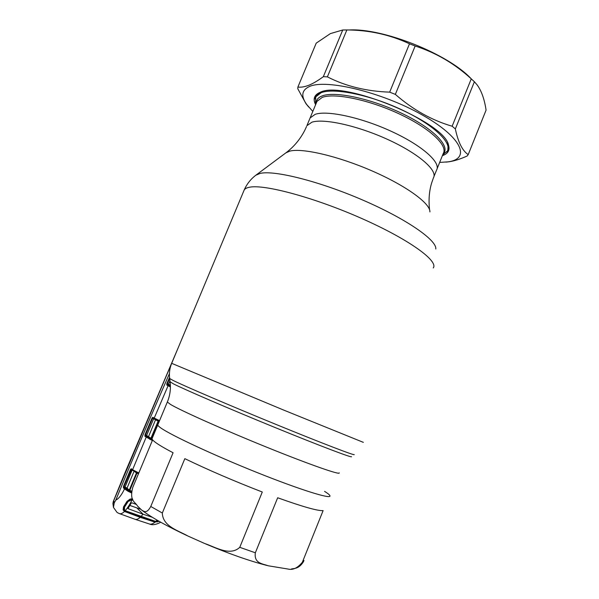 <?xml version="1.0" encoding="UTF-8"?>
<svg xmlns="http://www.w3.org/2000/svg" width="599" height="599" viewBox="0 0 599 599"><rect width="100%" height="100%" fill="white"/><g stroke="black" fill="none" stroke-linecap="round" stroke-linejoin="round"><path stroke-width="0.9" d="M309.735 118.842L310.102 117.958L315.194 114.319C327.286 110.111 361.526 117.501 391.896 131.6C422.347 145.647 441.216 162.673 436.566 170.079C441.216 162.673 422.347 145.647 391.896 131.6C361.526 117.501 327.286 110.111 315.194 114.319L310.102 117.958L306.898 125.678L311.929 122.181C323.932 118.213 358.12 125.783 388.526 139.844C419.015 153.868 437.996 170.663 433.436 177.828L431.789 182.553C429.198 190.819 428.457 199.879 429.565 209.74M152.618 439.861L132.723 487.534C129.287 501.243 135.075 501.595 137.5 506.02L141.731 510.138C143.865 511.119 146.5 514.376 150.768 506.469L173.081 452.739C164.298 448.142 158.233 444.548 154.901 441.965C152.932 440.43 151.989 439.314 152.071 438.618L157.792 424.901C157.762 425.485 158.75 426.488 160.764 427.911C170.693 435.076 213.394 455.045 256.589 472.341C299.829 489.675 331.037 499.394 329.974 495.867C331.037 499.394 299.829 489.675 256.589 472.341C213.394 455.045 170.693 435.076 160.764 427.911C158.75 426.488 157.762 425.485 157.792 424.901L157.904 424.631M262.287 492.011C233.85 480.997 208.033 469.878 184.836 458.662L162.322 513.021C162.651 526.454 178.607 530.669 188.138 536.135L204.693 543.518C215.355 547.037 229.949 556.538 239.765 547.329L262.287 492.011M323.116 510.595C318.009 511.067 302.862 506.784 277.666 497.762L255.346 552.772C253.781 563.666 263.103 563.764 268.157 565.77L287.939 569.028C292.776 570.315 297.583 568.062 302.345 562.274L323.116 510.595M329.974 495.867C329.809 495.006 328.012 493.509 324.568 491.367M442.728 154.819L447.341 151.083C452.455 142.742 433.092 124.36 401.382 109.61C369.748 94.807 333.92 87.634 321.161 92.695L315.778 96.858L315.538 102.728L315.958 103.874M170.416 386.954L166.784 385.03L166.874 383.502L168.476 384.259L169.966 380.837M169.652 378.381L167.353 383.787L167.563 384.655L170.408 386.16M166.874 383.502L169.539 377.392M170.408 385.996L168.184 384.917L168.476 384.259L170.303 385.12M169.712 385.606L170.393 385.397M168.184 384.917L166.784 385.03M154.392 418.776L152.775 417.316L154.213 418.102L168.079 385.749L168.858 385.374M152.341 440.535L144.906 436.297L144.995 434.747L152.034 418.065L153.007 418.02L159.386 421.082L154.445 418.806L154.213 418.102L159.581 420.625M152.034 418.065L152.775 417.316M144.995 434.747L146.598 435.495L153.636 418.806L152.513 418.349L145.475 435.031L145.684 435.915L146.942 436.843L152.595 439.831M149.832 439.344L150.424 438.812L146.306 436.169L146.598 435.495L150.926 438.251L158.129 421.119L153.636 418.806L153.786 418.446M155.68 419.427L148.582 436.521L147.811 436.911M150.139 438.648L150.926 438.251L152.064 438.715M159.214 421.501L158.683 421.292L151.18 439.157L150.147 439.501M158.87 420.865L158.129 421.119L157.986 420.483M131.555 469.459L131.248 468.732L132.589 469.713L146.163 437.233L146.942 436.843M131.428 469.399L138.624 473.397L132.753 470.372L132.589 469.713L138.811 472.948M159.147 521.325L155.104 522.088C152.857 523.878 150.985 524.522 149.503 524.02L135.052 519.288C136.43 519.767 138.152 519.123 140.211 517.349L124.502 511.456C122.488 513.395 120.803 514.114 119.433 513.62L117.127 512.527L113.451 507.398L114.267 502.823L115.817 500.075C118.707 498.765 121.612 495.036 124.517 488.904L123.394 487.826L123.499 486.268L130.492 469.459L131.248 468.732M115.817 500.075C134.236 455.18 152.109 413.025 169.435 373.626M123.394 487.826L124.165 487.429L128.68 490.708L129.249 490.154L136.452 472.925L134.094 471.203L127.063 488.08L129.249 490.154L131.698 491.173M124.779 487.676L123.986 486.553L127.063 488.08L126.284 488.477L124.779 487.676L132.184 469.953M131.503 492.947L128.074 491.27L128.68 490.708M128.074 491.27L124.517 488.904L125.303 488.507M131.473 469.429L123.986 486.553L123.499 486.268M133.248 470.702L130.492 469.459M138.489 473.719L136.452 472.925L136.385 472.371M136.991 473.135L129.504 491.105L129.114 490.94L131.57 492.131M137.321 472.813L137.156 473.203L137.336 472.821M128.538 491.517L129.114 490.94M155.208 521.332L155.104 522.088L154.168 521.879L140.211 517.349L140.436 516.615L154.362 521.145L156.549 521.355M123.956 509.974L125.633 511.157L125.371 511.875M124.839 510.775L124.502 511.456L123.117 509.944L123.499 506.911L127.003 501.37L130.103 499.072L132.439 498.817M127.475 501.46L124.023 506.904L123.499 506.911M123.926 506.994L123.656 509.464L123.117 509.944M130.268 499.304L127.003 501.37M125.633 511.157L140.436 516.615M157.402 521.235L157.574 521.931M132.626 499.057L130.103 499.072M177.97 348.319L113.728 500.637L114.267 502.823M113.159 501.925L113.728 500.637L112.964 504.186M124.51 487.564L124.794 486.882M129.227 490.207L129.676 490.364M178.285 347.57L122.623 478.766M132.746 499.521L128.141 501.438L124.517 507.181L124.502 510.086L125.154 510.677L154.924 521.152L155.792 521.332L157.058 520.119M158.421 520.905L155.792 521.332M132.312 499.469C129.886 504.418 127.497 508.154 125.154 510.677M140.892 516.578L143.056 514.197L152.303 517.281M136.033 504.343L132.087 502.846L131.203 503.13L127.991 508.633L143.056 514.197L136.827 507.892L129.811 505.451M140.638 509.232L136.557 507.795M312.82 111.429L306.785 104.608C300.676 96.08 301.626 90.015 309.646 86.428C326.425 78.881 381.907 92.216 421.808 114.716C461.911 137.096 471.121 158.78 448.164 161.835L439.651 162.426M308.687 107.041L305.969 103.664L297.8 88.787L297.89 87.05C300.99 87.476 304.659 86.87 308.882 85.223C313.127 83.501 317.942 80.655 323.325 76.687L327.383 76.859C345.601 86.219 366.363 91.31 389.672 92.149L395.347 94.387C412.921 109.714 431.849 120.324 452.14 126.224L455.345 128.935C458.153 142.233 462.435 150.798 468.201 154.617L467.168 155.995C460.668 158.945 454.723 160.861 449.325 161.73L445.858 162.127M315.613 104.698C312.723 98.932 314.228 94.807 320.136 92.328L320.345 92.246C343.272 80.086 445.177 122.233 448.554 145.265C450.014 150.274 447.962 153.741 442.391 155.65M446.787 151.914L447.827 150.521L448.134 144.396L447.55 142.884M323.325 76.687L342.74 29.987L330.386 33.604L316.22 43.143L297.89 87.05M468.201 154.617L486.081 110.111C484.456 99.224 481.469 90.816 477.118 84.878L474.386 81.749L455.345 128.935M452.14 126.224L471.271 78.858L474.386 81.749M471.271 78.858C454.813 63.749 436.109 52.794 415.159 46.003L395.347 94.387M389.672 92.149L409.499 43.787L415.159 46.003M409.499 43.787C389.927 34.667 369.051 30.055 346.866 29.957L327.383 76.859M342.74 29.987L346.866 29.957M349.022 29.995C382.776 27.839 448.486 54.06 471.308 78.896M320.877 92.059L315.83 96.11L315.111 99.037M170.086 381.773L173.515 383.899C184.44 389.492 229.432 408.885 274.761 427.401C320.136 445.948 352.646 458.242 351.493 456.67M157.792 424.901L167.346 402.011C170.026 395.542 170.947 388.848 170.109 381.907L169.667 378.508L173.126 380.447C184.215 385.988 230.076 405.643 276.274 424.534C322.517 443.455 355.507 456.071 354.204 454.566M171.688 363.331L283.709 410.09L363.338 442.354M243.838 190.834L244.167 190.048C244.961 188.663 246.795 187.712 249.678 187.195C264.533 184.14 314.812 197.655 361.863 218.545C409.005 239.383 438.805 261.112 433.242 267.978M255.878 175.193L260.288 173.373C274.469 170.049 319.379 181.265 362.852 200.103C406.384 218.897 436.985 240.229 435.787 248.989M285.85 152.88L289.759 151.135C302.136 147.781 338.008 156.062 372.106 170.94C406.249 185.772 430.576 203.615 429.902 211.926M306.546 126.524L304.741 130.41C300.077 139.395 293.877 146.815 286.127 152.67L256.192 174.96C250.906 178.869 246.893 183.893 244.167 190.048L171.681 363.353C169.674 368.235 169.008 373.289 169.667 378.508M167.346 402.011L170.543 404.452C180.861 410.644 223.786 429.827 266.832 447.251C309.923 464.704 340.674 475.396 339.221 472.851M302.345 562.274L304.015 560.507M239.765 547.329L255.346 552.772M150.768 506.469L162.322 513.021M316.317 102.998C316.235 99.786 318.211 97.42 322.255 95.9C335.058 90.891 371.859 98.738 402.985 113.915C434.208 129.032 451.062 146.98 443.073 153.965M437.075 168.813L443.29 153.411C448.149 145.49 429.52 127.976 399.144 113.862C368.849 99.696 334.504 92.695 322.217 97.405L316.998 101.358L316.609 102.302M152.49 439.688L151.18 439.157M146.306 436.169L145.684 435.915M128.463 490.559L126.284 488.477M131.593 491.944L129.504 491.105M154.362 521.145L154.168 521.879M124.989 472.783L123.978 475.217M127.707 501.116L128.089 501.535M124.517 507.181L124.15 506.747M433.931 176.6L436.566 170.079M303.648 561.39C299.118 568.945 294.266 568.376 291.533 568.938M267.132 565.508C249.588 560.986 229.14 553.813 205.786 543.982M187.382 535.783C167.016 526.207 151.794 517.656 141.731 510.138M448.606 147.953L447.917 149.66M316.586 102.347L310.102 117.958M316.002 103.769L315.538 102.728M316.534 95.031L315.778 96.858M149.503 524.02C152.281 525.33 156.032 524.731 160.742 522.223M119.433 513.62L135.052 519.288M123.656 509.464L124.03 506.904L127.527 501.4L130.32 499.311L132.536 499.064M112.926 503.452L113.451 507.398M112.919 503.422L113.353 501.356M113.361 501.333L123.971 475.232M178.322 347.472L124.989 472.776M123.484 508.873L124.502 510.086M129.826 505.421L140.57 509.172M446.24 162.089L447.453 161.977M306.785 104.608L305.969 103.664M448.134 144.396L448.554 145.265M448.411 149.076L447.827 150.521M320.727 92.111L320.136 92.328"/></g></svg>
